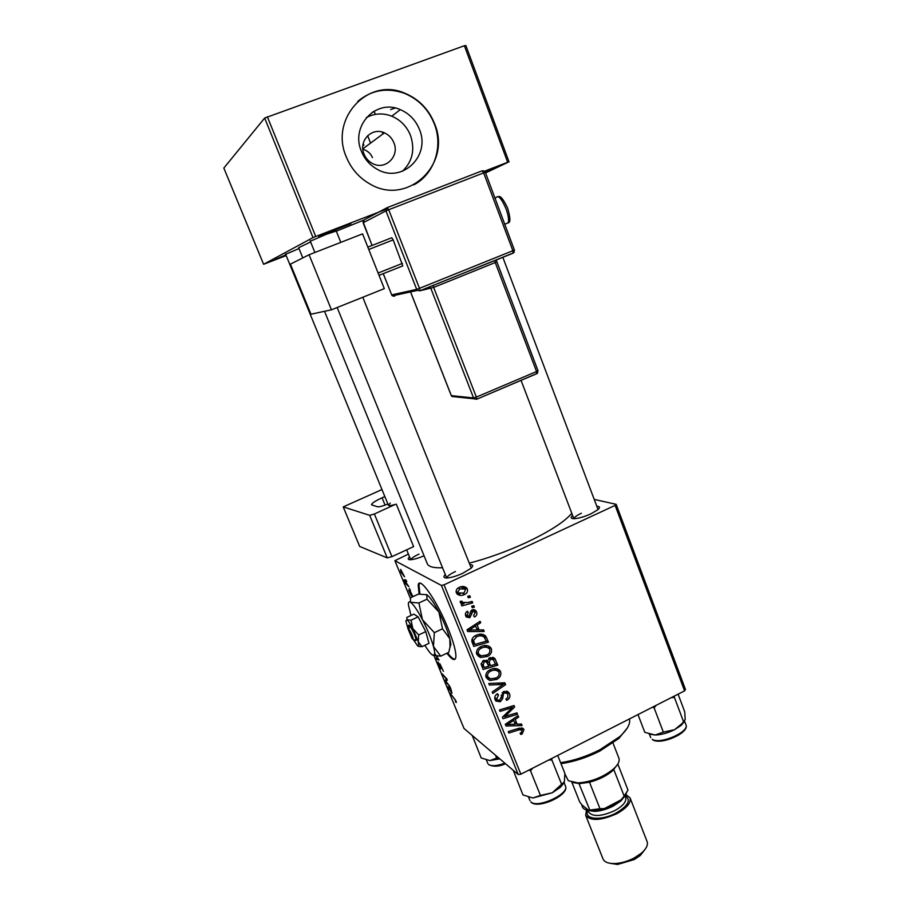 <?xml version="1.0" encoding="UTF-8"?>
<svg xmlns="http://www.w3.org/2000/svg" width="910" height="910" viewBox="0 0 910 910"><rect width="100%" height="100%" fill="white"/><g stroke="black" fill="none" stroke-linecap="round" stroke-linejoin="round"><path stroke-width="1.36" d="M338.327 228.046L350.896 223.712L318.75 236.35L338.327 228.046M484.757 171.433L491.855 169.135L485.201 172.013M362.84 149.069L363.261 149.365C367.708 150.844 370.779 153.608 372.452 157.657M366.298 117.629C374.42 113.272 382.917 112.794 391.8 116.196C400.605 119.984 406.85 126.433 410.546 135.544C415.165 149.684 412.457 161.593 402.402 171.273M393.928 142.847C392.039 138.206 388.877 134.873 384.441 132.849C371.962 126.763 358.233 140.936 364.011 154.04C365.774 158.329 368.641 161.502 372.645 163.573C385.237 170.557 399.808 156.292 393.928 142.847M419.464 129.504C415.688 120.154 409.295 113.522 400.298 109.632C376.194 98.473 350.225 125.955 361.361 151.208C364.637 159.261 369.983 165.313 377.377 169.374C401.913 183.786 430.93 155.997 419.464 129.504M434.605 123.771C428.667 109.029 418.532 98.758 404.188 92.956C367.765 77.213 329.454 118.88 346.244 156.782C351.044 168.509 358.767 177.473 369.392 183.661C406.815 206.911 452.179 164.562 434.605 123.771M413.834 184.844C434.195 174.288 443.432 146.829 434.354 123.942C428.417 109.211 418.293 98.94 403.949 93.15C386.773 87.303 371.36 90.067 357.721 101.431M446.844 653.243C452.031 659.886 455.023 661.263 455.83 657.395C456.32 652.254 453.749 642.653 448.141 628.605C436.846 600.372 418.839 574.915 418.19 585.437L419.135 594.048M419.703 583.253L418.941 585.096L419.942 593.991M310.31 241.207L326.269 234.325L336.256 231.015M596.812 506.301C599.986 506.392 600.327 507.541 597.836 509.759L590.863 513.866C584.288 516.789 578.703 518.404 574.13 518.7C570.798 518.677 570.297 517.597 572.606 515.435M469.89 564.644C473.2 564.7 473.541 565.94 470.925 568.363L462.621 573.346C456.524 576.087 451.36 577.634 447.151 577.975C443.591 578.055 442.977 576.917 445.32 574.574M571.776 513.263C564.666 521.794 549.401 531.599 525.991 542.678C506.688 551.528 487.794 558.353 469.287 563.142M442.556 567.738C433.672 568.113 428.587 566.771 427.279 563.699L324.529 311.3M363.682 220.152L336.325 231.174M310.606 241.935L298.639 247.713L302.791 257.905M594.219 499.419L616.15 504.322L685.469 689.496L684.582 690.861L615.115 505.38L616.15 504.322M489.671 657.714L494.869 658.521L497.77 665.164L483.096 669.487L481.106 663.913L483.46 660.501L487.589 660.785L489.671 657.714M485.61 635.942L488.499 642.141L473.746 646.407L471.789 641.061C471.971 638.319 473.393 636.42 476.032 635.362C479.536 633.599 482.721 633.792 485.61 635.942L483.119 634.463M476.544 611.907C477.352 614.17 476.681 615.865 474.531 617.003L473.575 615.717L475.259 612.441L472.938 611.247L469.856 617.697L466.375 617.071L465.738 616.002C464.964 613.932 465.545 612.339 467.467 611.224L468.24 612.601L467.035 615.467L469.037 616.343L470.697 611.44L472.233 609.837L475.737 610.553L476.544 611.907L473.962 610.485L474.201 611.213M471.687 606.219L473.803 605.628L474.394 607.084L472.29 607.721L471.687 606.219M467.751 602.545L472.097 601.396L472.7 602.875L461.87 605.912L461.268 604.422L463.52 603.808L460.528 602.898L460.244 601.328L462.064 601.169L462.246 602.397L467.751 602.545M523.967 729.729L522.101 733.983L520.827 734.472L520.076 733.153L521.305 732.687L522.101 729.991L519.064 729.843L508.826 733.016L508.246 731.583L518.848 728.307L523.455 728.853L523.967 729.729L521.51 727.898M517.107 724.212L521.464 724.03L522.078 725.554L505.994 726.009L505.289 724.28L518.097 715.681L518.666 717.091L515.162 719.389L517.107 724.212L514.389 722.187M408.408 554.099L394.894 560.708L441.407 585.437L444.023 584.823L520.861 774.183L684.582 690.861M444.023 584.823L615.115 505.38M459.22 587.394C461.927 586.017 464.384 586.199 466.625 587.905L467.342 589.043C467.967 591.511 467.092 593.309 464.714 594.435C461.962 595.868 459.436 595.743 457.116 594.048L456.354 592.808C455.785 590.283 456.74 588.474 459.22 587.394M467.706 596.334L469.822 595.743L470.413 597.21L468.309 597.836L467.706 596.334M488.761 683.49L504.868 682.807L505.607 684.639L492.788 693.431L492.208 691.987L503.196 684.445L489.387 685.037L488.761 683.49M503.787 691.52L508.679 692.396L509.52 693.852C510.521 696.787 509.554 698.948 506.631 700.347L505.892 699.005L507.746 697.663L507.894 694.535L507.302 693.5L504.493 692.874L503.457 693.83L502.627 698.687L500.295 701.758L495.893 701.041L495.12 699.71C494.278 697.162 495.063 695.172 497.463 693.761L498.487 694.978L496.746 698.971L497.269 699.892L499.635 700.381L503.787 691.52M508.099 715.499L516.96 712.848L517.528 714.27L503.025 718.684L502.422 717.194L512.375 707.582L500.068 711.392L499.488 709.948L514.014 705.534L514.616 707.024L504.697 716.659L508.099 715.499M479.115 629.982L483.574 629.902L484.211 631.472L467.74 631.574L467.012 629.8L480.105 621.291L480.696 622.747L477.113 625.011L479.115 629.982L476.59 628.491M480.958 646.612C484.518 644.849 487.726 645.122 490.558 647.454L491.4 648.83C492.105 652.299 490.763 654.836 487.373 656.451L480.514 657.498L476.76 654.37C476.032 650.786 477.432 648.204 480.958 646.612M490.274 669.669C493.834 667.872 497.031 668.145 499.852 670.477L500.659 671.808C501.353 675.254 500.011 677.791 496.644 679.417L489.819 680.487L486.088 677.404C485.371 673.844 486.759 671.261 490.274 669.669M455.83 700.677L456.376 702.509L455.626 702.111L455.353 700.245L450.177 693.181L455.83 700.677M446.685 682.318L450.029 686.663L445.456 681.704L444.91 680.373L446.605 679.292L442.249 673.935L446.787 678.803L447.345 680.145L445.65 681.249L446.685 682.318M439.883 663.754L443.42 671.284L440.44 665.051L440.793 668.85L438.427 664.709L438.085 661.991L440.394 667.542L439.883 663.754M434.661 653.278L439.064 660.012L436.197 659.238L435.674 657.953L438.12 658.612L435.867 655.541M394.894 560.708L410.285 598.075M434.013 655.678L463.998 728.466L518.245 774.558L441.407 585.437M400.662 569.421L404.529 576.803L400.9 571.924L400.662 569.421M451.997 693.136L447.504 686.686L450.541 687.926L451.997 693.136M412.435 596.869L411.946 594.594L410.751 592.694L411.218 595.686L408.681 590.124L410.626 594.344L410.285 591.318L412.924 596.641M409.272 588.508L410.433 590.419L409.272 588.508M405.632 579.67L406.781 581.57L405.632 579.67M407.066 584.072L408.874 586.643L405.769 583.663L404.176 579.693L407.066 584.072M465.84 45.5L509.02 161.809L507.666 162.264L464.373 45.727L465.84 45.5M485.565 172.934L509.02 161.809M264.662 118.038L223.837 168.077L263.604 264.287L313.006 237.601L264.662 118.038L464.373 45.727M267.347 116.753L315.713 236.486L385.783 209.391M484.495 171.228L507.666 162.264M263.604 264.287L286.184 255.573M286.104 255.403L275.594 259.282L285.876 254.834M285.66 254.299L298.992 248.555M315.713 236.486L313.006 237.601M520.861 774.183L518.245 774.558M424.06 555.771C418.52 558.149 414.027 559.457 410.603 559.718C407.839 559.752 407.487 558.808 409.546 556.897M455.432 571.525C449.972 574.142 447.083 576.303 446.764 577.998M418.998 554.088C414.175 556.351 411.457 558.217 410.842 559.696M581.376 513.24C576.758 515.447 574.267 517.267 573.926 518.7M447.584 652.891C450.939 657.236 453.43 659.34 455.08 659.215M401.23 572.14L403.903 575.518L401.196 570.729L401.23 572.14M437.801 658.476L436.197 659.238M447.026 679.349L444.91 680.373M445.616 679.781L446.605 679.292M446.514 680.828L445.65 681.249M456.24 701.803L455.626 702.111M450.791 688.529L450.211 688.813M449.472 689.541L451.269 692.089L449.847 688.642L448.3 687.949L449.472 689.541M449.347 687.437L448.3 687.949M450.677 688.244L449.847 688.642M406.406 583.367L405.769 583.663M464.043 586.575L467.342 589.043M464.817 587.758L465.044 588.542M462.872 593.468L464.714 594.435M460.233 593.832L457.059 593.98M464.02 588.213L460.585 586.859M456.137 592.069L457.195 592.456M457.662 592.273L458.037 592.899L463.963 593.036L465.727 589.077L459.812 588.861L457.662 592.273L456.081 591.443M458.139 587.996L459.812 588.861M468.377 596.152L470.413 597.21M503.025 682.887L505.607 684.639M502.718 682.898L501.82 683.512M501.023 682.978L503.196 684.445M506.347 691.088L509.52 693.852M506.779 691.953L507.177 693.363M506.199 692.737L504.276 691.316M503.105 691.907L504.493 692.874M502.058 692.863L503.457 693.83M500.932 697.481L502.627 698.687M498.714 700.62L500.295 701.758M497.315 699.949L495.381 700.279M497.076 693.977L498.487 694.978M496.803 694.148L498.168 695.126M494.744 697.538L496.746 698.971M494.744 698.129L495.438 698.573M515.97 713.144L517.528 714.27M510.863 706.49L512.375 707.582M506.995 707.661L508.61 708.833M512.967 705.853L514.616 707.024M506.756 712.837L507.962 713.724M503.696 715.908L504.697 716.659M520.088 724.087L522.078 725.554M516.243 723.564L514.958 723.609M517.38 716.159L518.666 717.091M513.934 718.479L515.162 719.389M513.081 719.048L513.593 720.322M510.43 724.349L515.208 724.223L513.661 720.379L507.2 724.599L510.43 724.349M506.085 723.746L507.2 724.599M512.444 719.48L513.661 720.379M520.725 732.937L522.101 733.983M521.237 727.886L521.385 729.456M470.641 601.783L472.7 602.875M464.396 603.114L462.974 603.512M460.233 602.374L463.52 603.808M460.642 601.294L462.041 602.056M460.233 601.396L460.813 601.601M472.415 606.014L474.394 607.084M473.803 611.099L471.96 609.984M471.403 610.405L472.938 611.247M470.811 611.213L472.176 611.975M467.501 616.15L469.856 617.697M467.308 616.241L466.022 616.582M466.671 611.725L468.24 612.601M465.385 614.534L467.035 615.467M473.473 609.541L473.962 610.485M481.47 629.936L484.211 631.472M479.07 629.947L471.187 630.004M468.73 630.016L467.103 630.027M479.183 621.894L480.696 622.747M475.668 624.18L477.113 625.011M474.974 624.624L475.509 625.955M472.279 629.982L477.17 629.959L475.577 625.989L468.98 630.164L472.279 629.982M467.66 629.379L468.98 630.164M474.155 625.159L475.577 625.989M483.039 634.441L484.211 636.443L486.839 638.012M484.211 636.443L484.893 638.149M485.963 640.606L488.499 642.141M474.087 643.939L472.882 644.28M472.085 642.255L474.872 644.439L486.19 641.175L484.2 637.125C481.868 635.476 479.32 635.385 476.533 636.852L473.518 640.39L474.872 644.439M482.334 636.01L479.172 634.338M471.949 639.411L473.518 640.39M474.997 635.919L476.533 636.852M487.874 645.782L491.4 648.83M488.75 647.192L489.068 648.455M485.792 655.439L487.373 656.451M481.344 655.905L477.921 655.803L480.514 657.498M476.408 652.959L478.148 654.051M487.225 647.385L484.006 645.622M481.117 655.848L486.861 654.984C489.284 653.824 490.251 652.004 489.751 649.501L489.216 648.614C486.873 646.828 484.268 646.669 481.39 648.136C478.91 649.262 477.909 651.105 478.387 653.642L481.117 655.848M476.396 652.356L478.387 653.642M479.9 647.192L481.39 648.136M492.526 657.282L495.54 659.636M492.867 657.941L493.766 660.182M495.188 663.504L497.77 665.164M489.58 665.062L488.488 665.381M483.29 666.905L482.175 667.235M486.372 660.114L487.578 663.219M492.117 658.92L490.16 657.509M481.413 665.29L484.222 667.53L488.807 666.177L486.349 661.775L484.097 661.911L483.221 665.062L484.222 667.53M481.117 663.663L483.221 665.062M482.653 660.967L484.097 661.911M484.029 660.262L486.349 661.775M490.524 665.676L495.472 664.22L493.47 659.784L490.206 659.17L489.296 662.628L490.524 665.676L487.908 663.97M486.645 660.91L489.296 662.628M488.795 658.271L490.206 659.17M497.235 668.827L500.659 671.808M497.952 670.044L498.282 671.398M495.131 678.394L496.644 679.417M490.251 678.803L487.18 678.667L489.819 680.487M485.735 675.903L487.203 676.847M496.724 670.454L493.698 668.6M490.422 678.849L496.132 677.961C498.543 676.801 499.499 674.97 499.021 672.49L498.498 671.625C496.166 669.84 493.573 669.692 490.706 671.17C488.226 672.308 487.237 674.151 487.714 676.676L490.422 678.849M485.735 675.322L487.714 676.676M489.262 670.215L490.706 671.17M372.156 112.34L374.249 111.532M627.297 728.023L618.891 738.431L599.781 751.08C586.711 757.643 573.789 761.829 560.992 763.649M560.617 762.716C573.63 760.703 586.711 756.392 599.838 749.783L619.744 736.622C627.32 729.729 630.562 723.825 629.47 718.911M472.233 735.462L481.185 757.962L489.933 760.578L499.749 758.849M495.506 755.243L496.644 758.03L489.933 760.578M498.703 757.95L496.644 758.03M528.96 770.053L530.496 770.781L540.449 795.431L532.794 797.99L522.943 794.908L513.297 770.361M557.716 755.425L564.871 773.386L564.416 781.701L552.234 792.792L540.449 795.431M561.754 784.477L561.277 785.114M548.582 760.077L551.858 759.907L551.813 758.428M551.858 759.907L561.686 784.488M530.496 770.781L532.782 768.12M532.794 797.99L552.234 792.792L560.241 787.434L561.39 784.852M563.927 782.953L560.241 787.434M395.167 108.028L390.629 109.575M678.087 694.159L684.741 711.859L685.196 719.514L681.965 723.632L674.538 729.695L663.344 732.118L655.086 735.018L644.803 732.357L637.99 714.566M671.341 697.595L674.435 697.481L674.276 696.105M674.435 697.481L683.558 721.71M652.527 707.172L654.108 707.832L663.344 732.118M654.108 707.832L656.303 705.25M649.103 734.029L655.086 735.018C661.308 734.825 667.792 733.039 674.538 729.695L681.078 725.441L681.965 723.632M684.673 721.209L681.078 725.441M564.905 774.023L568.352 780.723L577.975 782.93C591.284 781.929 603.148 777.254 613.579 768.904C618.14 764.707 619.903 761.124 618.868 758.132L613.021 743.095M617.458 764.582L612.76 770.634C606.663 775.843 598.916 779.699 589.498 782.225L579.738 783.635L572.185 782.418M571.901 782.338L579.715 801.96L581.934 804.918C582.059 808.808 585.63 810.742 592.649 810.719C599.383 810.423 606.356 808.444 613.579 804.77L621.792 799.242L626.421 793.361L621.143 799.81L604.422 808.569L592.649 810.719L588.929 810.548L589.805 810.071L578.84 783.283M621.143 799.81L624.158 796.102L613.818 769.633L613.044 770.031M617.81 764.013L627.98 790.096L624.158 796.102M589.498 782.225L599.997 808.762L604.422 808.569M588.929 810.548L581.934 804.918M589.805 810.071L599.997 808.762M645.065 849.371L640.253 855.525L634.236 859.563L617.537 864.466L609.814 863.26M586.449 810.025L585.676 815.383L603.023 858.949C604.502 862.191 608.54 863.726 615.115 863.533C621.496 863.135 627.934 861.247 634.429 857.846L641.379 853.182C646.327 848.837 648.227 844.969 647.101 841.579L630.073 797.888L625.853 794.51M625.284 795.408L621.018 800.88L613.488 805.941C606.89 809.297 600.498 811.117 594.332 811.39L587.473 810.298M585.676 815.383C590.624 821.298 601.066 820.695 617.026 813.563C626.876 807.978 631.221 802.756 630.073 797.888M362.578 233.87L384.304 288.641L331.433 309.821L309.082 254.755L362.578 233.87M309.082 254.755L290.415 264.139L310.913 314.212L331.433 309.821M290.415 264.139L310.947 314.177M367.833 247.122L391.755 237.737L393.177 239.887L402.8 265.879L379.038 275.343M393.177 239.887L368.777 249.476M378.116 273.034L402.402 263.377M384.839 496.541L382.075 497.793L385.066 505.118M369.676 515.333L343.207 506.904L359.677 546.455L387.25 557.887L369.676 515.333L374.374 514.002L395.213 504.436C391.141 505.641 388.866 505.903 388.388 505.221L390.265 503.093M387.899 504.003C382.78 506.085 379.334 507.018 377.548 506.79L371.519 504.822C371.553 503.378 375.068 501.035 382.075 497.793M381.984 489.557L343.207 506.904M374.374 514.002L391.937 556.636L413.618 546.603L396.271 504.106M391.937 556.636L387.25 557.887M415.392 640.39L416.041 640.458C415.654 636.499 413.595 631.677 409.864 626L408.738 625.045L407.76 628.139L412.162 638.763L413.038 639.116M407.76 628.139L412.162 638.763M418.259 646.316L421.99 646.669L418.281 641.812L418.668 634.952L425.755 631.62L418.111 616.878L413.868 614.125L406.884 617.389L406.906 619.733L405.86 620.984L407.816 627.98M421.99 646.669L429.008 643.336L425.755 631.62M418.668 634.952L412.787 628.526L411.047 620.188L418.111 616.878M411.047 620.188L406.906 619.733C408.328 620.825 410.296 623.76 412.787 628.526L418.281 641.812L418.805 646.111L420.42 646.68M424.868 645.304C427.893 650.263 430.339 653.46 432.204 654.881L434.332 654.995C434.969 653.824 434.673 650.98 433.456 646.464C431.169 638.513 427.495 629.583 422.445 619.71C417.372 610.11 413.402 604.297 410.524 602.261C408.92 601.305 408.215 602.204 408.397 604.934L411.001 615.467M442.533 628.787L449.79 638.695L450.063 646.737L448.789 652.311L440.747 656.155L433.456 646.464L434.354 632.655L442.533 628.787L438.882 611.986L427.029 599.178L418.896 602.966L410.524 602.261L410.444 597.802L418.407 594.105L426.745 594.719L427.029 599.178M434.354 632.655L422.445 619.71L418.896 602.966M433.171 655.393L440.747 656.155M449.893 647.749L450.86 644.485L449.79 638.695C447.595 630.732 443.955 621.826 438.882 611.986C433.786 602.454 429.748 596.698 426.745 594.719L426.233 594.469M412.912 639.07L417.804 646.077L418.805 646.111M415.904 640.583L413.197 639.514L408.783 628.856L409.864 626M413.197 639.514L413.231 639.468C413.003 636.75 411.525 633.212 408.783 628.856M450.234 687.789L449.096 688.347M497.713 683.114L499.954 684.639M501.171 695.24L502.923 696.491M509.225 721.641L510.442 722.563M517.551 728.705L519.064 729.843M470.356 613.01L471.789 613.818M470.857 627.297L472.29 628.15M471.778 640.924L474.019 642.323M505.505 763.74C499.226 766.641 493.607 766.948 488.625 764.639L488.488 764.4C491.457 766.413 496.917 766.015 504.868 763.194M530.871 801.881C537.241 808.831 569.785 793.85 565.44 786.024C570.058 794.839 537.901 809.638 531.019 802.142L530.871 801.881M652.265 739.307C659.841 744.869 689.769 731.867 685.935 724.724C690.019 732.846 660.535 745.608 652.504 739.682L652.265 739.307M625.045 795.749C631.381 799.799 628.446 805.543 616.252 812.96C601.18 821.252 582.991 819.375 587.883 810.389M587.974 810.401L588.668 812.141C592.785 817.055 601.499 816.543 614.785 810.617C622.997 805.964 626.626 801.619 625.67 797.558L624.988 795.818M505.676 223.849L508.246 222.825C509.031 219.822 508.303 215.169 506.051 208.845C501.569 198.425 498.168 194.729 495.836 197.777M383.281 273.648L391.687 294.897L416.689 289.357L417.451 290.415L419.863 290.802L513.251 252.98L514.48 249.988L512.876 250.705L483.665 172.889L388.707 209.732L419.487 288.333L512.876 250.705L513.058 253.207L419.897 290.79L433.661 287.412L476.362 397.09L536.547 371.519L495.256 262.546L433.661 287.412L433.16 285.285M394.633 296.216L392.403 295.864L417.451 290.415L419.999 290.597L419.487 288.333L416.689 289.357L385.92 210.881L363.124 222.757L364.364 219.719L386.784 207.844M387.296 207.571L482.107 170.83L483.665 172.889L485.223 172.354M363.124 222.779L372.11 245.45M410.899 292.724L451.349 395.634L473.575 397.954L430.874 288.436L429.156 286.9M451.314 395.531L451.929 396.487L476.795 399.08L476.362 397.09L473.575 397.954L474.19 398.853L476.612 399.274L536.9 373.521L538.06 370.632L536.547 371.519L536.673 373.726L476.738 399.217M453.953 396.692L451.929 396.487L451.28 395.6L410.842 292.724M536.832 373.646L537.708 372.838M494.847 260.408L495.256 262.546L496.871 261.818L537.947 370.598M496.405 259.782L496.769 261.83M513.115 253.185L514.343 251.899M482.152 170.818L484.018 170.955L485.326 172.297L514.366 250M392.403 295.864L391.641 294.897L392.403 295.864M391.687 294.863L383.235 273.671M388.707 209.732L387.273 207.582L385.92 210.881L388.707 209.732M362.817 148.831L384.441 132.849M391.8 116.196L400.263 109.666M418.941 585.096L418.19 585.437M363.898 145.259L363.215 143.53M382.951 133.952L382.211 132.064L382.951 133.952M375.352 114.376L374.09 111.134M466.625 587.905L464.089 586.631M458.037 592.899L456.115 591.875M497.269 699.892L494.744 698.072M508.679 692.396L507.018 691.259M521.544 729.57L519.576 728.102M523.455 728.853L522.476 728.125M462.246 602.397L460.289 601.328M467.342 615.99L465.431 614.898M475.737 610.553L473.962 609.575M490.558 647.454L487.908 645.827M478.944 654.563L476.408 652.925M494.869 658.521L493.095 657.395M499.852 670.477L497.383 668.873M488.249 677.563L485.735 675.846M370.552 143.109L367.651 135.67M618.891 738.431L619.744 736.622M471.255 568.067L362.794 297.251M340.806 242.367L336.108 230.651M446.708 577.998L337.166 307.523M314.883 252.491L310.162 240.843M487.817 763.467L486.418 760.055M285.535 253.992L388.388 505.221M406.656 549.822L410.706 559.707M565.44 786.024L564.086 782.623M529.973 800.641L528.596 797.251M521.02 380.278L573.857 518.7M502.798 257.2L598.052 509.577M685.935 724.724L684.639 721.277M650.707 737.589L649.387 734.108M612.76 770.634L613.579 768.904M579.738 783.635L577.975 782.93M621.018 800.88L621.985 798.843M594.332 811.39L590.965 810.059M617.537 864.466L615.115 863.533M640.253 855.525L641.379 853.182M504.8 224.19L508.246 222.825C510.624 222.506 510.419 217.626 507.643 208.197C503.457 199.267 500.329 195.423 498.259 196.674M425.618 288.333L430.077 287.355L429.679 286.695M362.965 221.517L372.065 245.472M434.332 654.995L437.619 656.155M450.86 644.485L450.063 646.737M413.231 639.468L416.041 640.458"/></g></svg>
